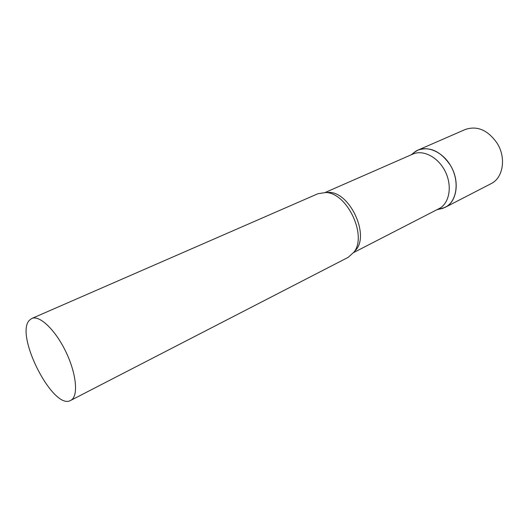 <?xml version="1.0" encoding="UTF-8"?>
<svg xmlns="http://www.w3.org/2000/svg" width="529" height="529" viewBox="0 0 529 529"><rect width="100%" height="100%" fill="white"/><g stroke="black" fill="none" stroke-linecap="round" stroke-linejoin="round"><path stroke-width="0.79" d="M413.771 152.689L417.963 150.11C429.978 146.176 440.809 151.281 450.463 165.425C460.071 180.964 457.109 201.787 445.16 207.348L439.229 209.18L442.628 208.413L446.549 206.548C457.135 200.041 459.436 181.097 450.92 166.205C442.542 151.215 425.858 144.582 415.536 151.4L412.799 153.555M417.963 150.11L465.295 129.473C477.343 125.459 487.996 130.114 497.26 143.425C506.445 158.072 503.059 178.055 491.057 183.682L445.16 207.348M353.722 252.512L440.201 208.023C449.822 202.038 452.262 185.117 445.061 171.098C437.972 157.02 423.094 149.429 412.832 154.091L325.196 192.47M70.674 400.413L348.194 257.339L354.073 252.016C367.291 235.345 347.07 192.794 325.798 192.516L317.962 193.713L31.753 318.498L29.412 320.25C14.481 334.996 53.383 410.954 70.674 400.413L71.64 399.798C78.603 394.773 76.044 372.37 65.451 350.919C54.937 329.415 39.371 314.874 31.753 318.498M354.582 251.222C371.503 236.661 348.717 188.701 326.737 192.622M437.252 209.623L442.628 208.413M411.205 154.805L415.536 151.4"/></g></svg>
